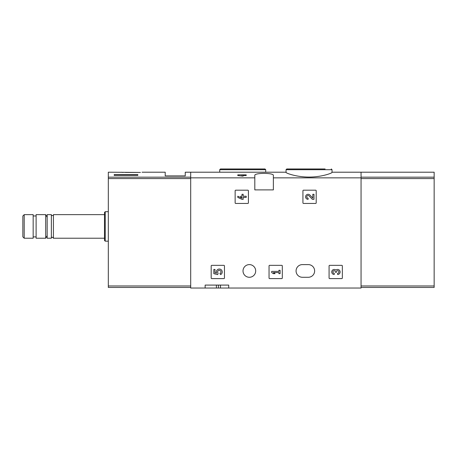 <?xml version="1.0" encoding="UTF-8"?>
<svg xmlns="http://www.w3.org/2000/svg" width="457" height="457" viewBox="0 0 457 457"><rect width="100%" height="100%" fill="white"/><g stroke="black" fill="none" stroke-linecap="round" stroke-linejoin="round"><path stroke-width="0.69" d="M286.048 172.403C285.802 173.117 296.627 177.127 309.023 177.059C321.442 177.133 332.273 173.117 332.028 172.403L332.028 169.701L286.048 169.701L286.048 172.403M286.048 172.203L190.7 172.203L190.7 288.036L205.142 288.036L205.142 285.088L228.723 285.088L205.142 285.088M254.806 177.853L254.806 175.448C254.086 172.706 274.069 172.7 273.372 175.448L273.372 189.889L254.806 189.889L254.806 177.853L190.7 177.853M361.059 287.447L434.15 287.447L434.15 177.173L361.059 177.173L361.059 172.203L361.059 177.853L273.372 177.853M243.175 174.86L243.175 176.145L237.8 175.574L237.8 174.86L246.197 174.86L246.197 175.574L243.175 175.574M235.144 190.775L235.144 202.857A0.588 0.588 0 0 0 235.738 203.445L247.82 203.445A0.588 0.588 0 0 0 248.408 202.857L248.408 190.775A0.588 0.588 0 0 0 247.82 190.186L235.738 190.186A0.588 0.588 0 0 0 235.144 190.775M302.934 190.775L302.934 202.857A0.588 0.588 0 0 0 303.522 203.445L315.61 203.445A0.588 0.588 0 0 0 316.198 202.857L316.198 190.775A0.588 0.588 0 0 0 315.61 190.186L303.522 190.186A0.588 0.588 0 0 0 302.934 190.775M269.042 265.928L269.042 278.016A0.588 0.588 0 0 0 269.63 278.604L281.712 278.604A0.588 0.588 0 0 0 282.306 278.016L282.306 265.928A0.588 0.588 0 0 0 281.712 265.34L269.63 265.34A0.588 0.588 0 0 0 269.042 265.928M329.08 265.928L329.08 278.016A0.588 0.588 0 0 0 329.668 278.604L341.75 278.604A0.588 0.588 0 0 0 342.339 278.016L342.339 265.928A0.588 0.588 0 0 0 341.75 265.34L329.668 265.34A0.588 0.588 0 0 0 329.08 265.928M211.185 265.928L211.185 278.016A0.588 0.588 0 0 0 211.774 278.604L223.856 278.604A0.588 0.588 0 0 0 224.45 278.016L224.45 265.928A0.588 0.588 0 0 0 223.856 265.34L211.774 265.34A0.588 0.588 0 0 0 211.185 265.928M308.298 264.603L302.403 264.603A6.335 6.335 0 0 0 296.067 270.944A6.335 6.335 0 0 0 302.403 277.279L308.298 277.279A6.335 6.335 0 0 0 314.633 270.944A6.335 6.335 0 0 0 308.298 264.603M243.015 270.944A6.335 6.335 0 0 1 252.521 265.454A6.335 6.335 0 0 1 252.521 276.428A6.335 6.335 0 0 1 243.015 270.944M361.059 177.853L361.059 288.036L228.723 288.036L228.723 285.088M228.723 288.036L205.142 288.036M325.11 168.964L286.785 168.964L286.048 169.701M226.643 168.964L264.974 168.964L220.468 168.964L219.731 169.701L219.731 172.203M218.406 285.088L218.406 288.036M241.999 174.86L241.999 176.145M213.836 269.453L213.836 273.652L217.715 274.611L218.12 273.172A1.679 1.679 0 0 1 218.28 270.635A1.679 1.679 0 0 1 220.771 271.161A1.679 1.679 0 0 1 219.886 273.549L220.622 274.6A2.942 2.942 0 0 0 221.948 270.71A2.942 2.942 0 0 0 218.092 269.293A2.942 2.942 0 0 0 216.589 273.12L215.013 272.732L215.013 269.453L213.836 269.453M335.929 270.093A2.519 2.519 0 0 1 339.962 271.075A2.519 2.519 0 0 1 337.609 274.491L337.609 273.315A1.342 1.342 0 0 0 338.283 270.807A1.177 1.177 0 0 0 336.518 271.829L336.518 272.223L335.341 272.223L335.341 271.829A1.177 1.177 0 0 0 333.576 270.807A1.342 1.342 0 0 0 334.25 273.315L334.25 274.491A2.519 2.519 0 0 1 331.896 271.075A2.519 2.519 0 0 1 335.929 270.093M271.692 271.384L271.692 272.561L273.372 273.652L275.051 273.652L273.372 272.561L278.919 272.561L278.919 273.652L280.095 273.652L280.095 270.293L278.919 270.293L278.919 271.384L271.692 271.384M312.811 198.104L309.932 195.076A2.519 2.519 0 0 0 305.79 195.825A2.519 2.519 0 0 0 308.109 199.338L308.109 198.161A1.342 1.342 0 0 1 306.87 196.287A1.342 1.342 0 0 1 309.081 195.887L312.365 199.338L313.988 199.338L313.988 194.294L312.811 194.294L312.811 198.104M237.8 196.23L237.8 197.407L241.999 199.338L243.175 199.338L243.175 197.407L246.197 197.407L246.197 196.23L243.175 196.23L243.175 194.294L241.999 194.294L241.999 196.23L240.736 196.23L240.736 197.407L241.999 197.407L241.999 198.161L237.8 196.23M140.436 172.432C142.584 172.152 142.584 172.152 140.436 172.432L108.32 172.203L108.32 287.447L190.7 287.447M142.047 172.203L165.206 172.203L165.206 175.888L185.251 175.888L185.251 172.203L190.7 172.203L190.7 177.173L108.32 177.173M121.168 172.226L123.024 172.432M137.797 175.408L114.216 175.408L114.216 174.574L137.797 174.574L137.797 175.408L137.797 174.574M24.204 214.647L22.85 216.001L22.85 236.869L24.204 238.228L33.167 238.228L33.167 214.647L24.204 214.647L24.204 238.228M36.114 214.647L36.114 238.228L45.694 238.228L45.694 214.647L36.114 214.647M53.429 238.228L53.429 214.647C54.057 215.47 51.213 216.201 51.367 214.647L47.168 214.647L47.168 238.228L51.367 238.228C51.161 238.04 51.984 236.092 53.429 238.228L104.493 238.228M51.367 214.647L51.367 238.228M105.23 241.176L105.23 211.7L104.493 212.436L104.493 240.439L105.23 241.176L108.32 241.176M125.418 172.432L138.385 172.432M114.216 175.408L114.216 174.574M434.15 177.173L434.15 172.203L332.028 172.203M265.711 172.203L265.711 169.701L219.731 169.701M216.395 285.088L216.395 288.036M220.468 285.088L220.468 288.036M190.7 285.973L108.32 285.973M190.7 178.567L108.32 178.567M361.059 285.973L434.15 285.973M361.059 178.567L434.15 178.567M332.028 169.701L331.291 168.964M265.711 169.701L264.974 168.964M33.167 236.897L36.114 236.897M33.167 215.972L36.114 215.972M47.168 217.201L45.694 214.647M47.168 235.675L45.694 238.228M53.429 214.647L104.493 214.647M105.23 211.7L108.32 211.7"/></g></svg>
